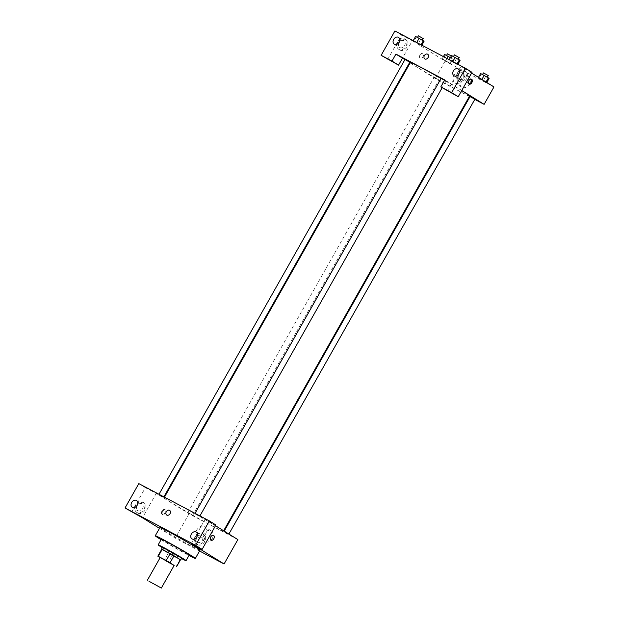 <?xml version="1.0" encoding="UTF-8"?>
<svg xmlns="http://www.w3.org/2000/svg" width="619" height="619" viewBox="0 0 619 619"><rect width="100%" height="100%" fill="white"/><g stroke="black" fill="none" stroke-linecap="round" stroke-linejoin="round"><path stroke-width="0.46" stroke-dasharray="3.1 2.32" d="M174.148 565.418L160.205 557.533M180.477 559.808L172.059 555.46L168.12 562.423L174.063 565.565M160.135 557.665L168.12 562.423M157.86 556.257L161.807 549.293L168.221 553.27L164.283 560.234M172.059 555.46L168.221 553.27M161.721 549.285L180.439 559.878M181.684 558.191L162.518 547.351M180.013 559.669L176.075 566.633M162.325 547.691A16.009 0.542 -150.5 0 0 181.491 558.531M161.366 539.226A16.009 0.542 -150.5 0 0 175.038 547.583A16.009 0.542 -150.5 0 0 189.236 554.995M161.095 539.714A23.019 0.774 -150.5 0 0 188.965 555.483M200.014 550.175A23.019 0.774 29.5 0 1 186.466 543.35A23.019 0.774 29.5 0 1 164.383 530.591A23.019 0.774 29.5 0 1 159.95 527.512M159.478 528.347L175.247 538.128L199.558 550.987M215.505 525.724L205.067 519.256L191.279 543.629M192.153 514.931L187.874 512.578L192.153 514.931M195.395 514.01L199.666 516.354L195.395 514.01M131.592 512.045L145.38 487.671L138.818 483.601M215.915 524.997L205.067 519.256M145.38 487.671L156.236 493.413L189.035 513.755L237.866 539.59M224.434 532.015L228.713 534.359L224.434 532.015M159.362 494.945L163.64 497.297L159.362 494.945M170.712 502.264A34.022 1.145 29.5 0 1 164.159 497.715A34.022 1.145 29.5 0 1 194.335 513.476A34.022 1.145 29.5 0 1 223.382 531.226A34.022 1.145 29.5 0 1 203.357 521.128A34.022 1.145 29.5 0 1 170.712 502.264M161.938 511.062A2.755 1.764 117.9 0 0 162.155 514.428A2.755 1.764 117.9 0 0 165.002 512.818A2.755 1.764 117.9 0 0 164.731 509.561A2.755 1.764 117.9 0 0 161.938 511.062M156.236 493.413L142.447 517.786M189.035 513.755L175.247 538.128M212.271 538.491A6.252 4.79 -58.2 0 0 211.334 530.932A6.252 4.79 -58.2 0 0 203.961 533.725A6.252 4.79 -58.2 0 0 204.742 541.563A6.252 4.79 -58.2 0 0 212.271 538.491M138.006 513.174A6.004 4.596 -58.2 0 0 144.947 510.242A6.004 4.596 -58.2 0 0 144.119 502.852A6.004 4.596 -58.2 0 0 137.047 505.53A6.004 4.596 -58.2 0 0 137.797 513.058A6.004 4.596 -58.2 0 0 138.006 513.174M197.685 544.759A6.004 4.596 -58.2 0 0 204.634 541.826A6.004 4.596 -58.2 0 0 203.806 534.429A6.004 4.596 -58.2 0 0 196.734 537.114A6.004 4.596 -58.2 0 0 197.476 544.635A6.004 4.596 -58.2 0 0 197.685 544.759M136.907 512.501A6.004 4.596 121.8 0 1 136.698 512.377A6.004 4.596 121.8 0 1 135.956 504.849A6.004 4.596 121.8 0 1 143.028 502.171A6.004 4.596 121.8 0 1 143.856 509.561A6.004 4.596 121.8 0 1 136.907 512.501M142.579 508.71A4 3.064 -58.2 0 0 141.975 503.874A4 3.064 -58.2 0 0 137.155 505.839A4 3.064 -58.2 0 0 137.758 510.675A4 3.064 -58.2 0 0 142.579 508.71M196.594 544.078A6.004 4.596 121.8 0 1 196.385 543.962A6.004 4.596 121.8 0 1 195.643 536.433A6.004 4.596 121.8 0 1 202.715 533.756A6.004 4.596 121.8 0 1 203.543 541.145A6.004 4.596 121.8 0 1 196.594 544.078M202.266 540.294A4 3.064 -58.2 0 0 201.662 535.458A4 3.064 -58.2 0 0 196.834 537.424A4 3.064 -58.2 0 0 197.438 542.259A4 3.064 -58.2 0 0 202.266 540.294M205.446 534.251A6.252 4.79 121.8 0 1 197.91 537.323A6.252 4.79 121.8 0 1 197.128 529.485A6.252 4.79 121.8 0 1 204.502 526.692A6.252 4.79 121.8 0 1 205.446 534.251M166.728 515.054L166.728 515.054A2.755 2.105 -58.2 0 0 169.97 513.824A2.755 2.105 -58.2 0 0 169.629 510.373L169.629 510.373M162.627 511.426A2.755 1.764 -62.1 0 1 165.412 509.924A2.755 1.764 -62.1 0 1 165.691 513.182A2.755 1.764 -62.1 0 1 162.843 514.791A2.755 1.764 -62.1 0 1 162.627 511.426M213.563 535.404L213.563 535.404A2.755 1.764 117.9 0 0 210.715 537.006A2.755 1.764 117.9 0 0 210.986 540.263L210.986 540.263M469.635 95.976A34.022 1.145 29.5 0 1 449.611 85.886A34.022 1.145 29.5 0 1 416.958 67.022A34.022 1.145 29.5 0 1 410.405 62.473M441.053 78.497A34.022 1.145 29.5 0 1 461.704 90.575M438.399 79.689L434.12 77.336L438.399 79.689M444.574 80.261L441.107 78.396M409.894 62.047L405.081 59.331M474.959 99.117L470.154 96.402M404.896 59.664L409.592 62.573M410.149 62.921L435.289 78.505L469.326 96.518M469.906 96.827L474.796 99.411M461.759 90.482L444.759 79.944M424.796 58.913L424.796 58.913A2.755 2.105 -58.2 0 0 428.039 57.691A2.755 2.105 -58.2 0 0 427.698 54.24L427.698 54.24M458.849 74.319A4 3.064 -58.2 0 0 459.453 79.155A4 3.064 -58.2 0 0 464.273 77.189A4 3.064 -58.2 0 0 463.67 72.353A4 3.064 -58.2 0 0 458.849 74.319M458.602 80.981A6.004 4.596 121.8 0 1 458.393 80.857A6.004 4.596 121.8 0 1 457.65 73.336A6.004 4.596 121.8 0 1 464.722 70.651A6.004 4.596 121.8 0 1 465.55 78.048A6.004 4.596 121.8 0 1 458.602 80.981M459.7 81.654A6.004 4.596 -58.2 0 0 466.641 78.721A6.004 4.596 -58.2 0 0 465.813 71.332A6.004 4.596 -58.2 0 0 458.741 74.009A6.004 4.596 -58.2 0 0 459.491 81.538A6.004 4.596 -58.2 0 0 459.7 81.654M399.162 42.742A4 3.064 -58.2 0 0 399.766 47.578A4 3.064 -58.2 0 0 404.478 45.791A4 3.064 -58.2 0 0 403.983 40.769A4 3.064 -58.2 0 0 399.162 42.742M398.922 49.396A6.004 4.596 121.8 0 1 398.713 49.28A6.004 4.596 121.8 0 1 397.963 41.752A6.004 4.596 121.8 0 1 405.035 39.074A6.004 4.596 121.8 0 1 405.863 46.464A6.004 4.596 121.8 0 1 398.922 49.396M400.013 50.077A6.004 4.596 -58.2 0 0 406.962 47.145A6.004 4.596 -58.2 0 0 406.134 39.748A6.004 4.596 -58.2 0 0 399.062 42.432A6.004 4.596 -58.2 0 0 399.804 49.953A6.004 4.596 -58.2 0 0 400.013 50.077M387.695 59.393L401.483 35.02L412.331 40.761L402.482 58.171M401.483 35.02L394.922 30.95M472.018 72.338L461.163 66.597L447.375 90.97M457.093 63.85L456.892 64.206L449.139 59.888L457.588 64.802L449.835 60.476M486.039 82.017L478.185 77.893L485.938 82.219M449.905 63.153L442.152 58.828L450.601 63.742L442.152 58.828L450.601 63.742L449.905 63.153L452.365 58.797L450.4 57.66M421.067 44.785L420.858 45.148L413.113 40.823L420.866 45.148M471.608 73.073L461.163 66.597M412.331 40.761L445.138 61.095L493.97 86.939M469.357 84.091A6.252 4.79 -58.2 0 0 468.413 76.532A6.252 4.79 -58.2 0 0 461.047 79.325A6.252 4.79 -58.2 0 0 461.82 87.171A6.252 4.79 -58.2 0 0 469.357 84.091M445.138 61.095L435.289 78.505M462.525 79.859A6.252 4.79 121.8 0 1 454.988 82.931A6.252 4.79 121.8 0 1 454.214 75.092A6.252 4.79 121.8 0 1 461.581 72.299A6.252 4.79 121.8 0 1 462.525 79.859M420.007 54.929A2.755 1.764 117.9 0 0 420.224 58.294A2.755 1.764 117.9 0 0 423.079 56.685A2.755 1.764 117.9 0 0 422.8 53.427A2.755 1.764 117.9 0 0 420.007 54.929M420.015 54.929A2.755 1.764 -62.1 0 1 422.8 53.427A2.755 1.764 -62.1 0 1 423.079 56.685A2.755 1.764 -62.1 0 1 420.231 58.294A2.755 1.764 -62.1 0 1 420.015 54.929M471.26 79.147A2.755 1.764 117.9 0 0 470.951 78.907A2.755 1.764 117.9 0 0 468.103 80.509A2.755 1.764 117.9 0 0 468.374 83.766A2.755 1.764 117.9 0 0 468.753 83.89M444.62 54.472L452.365 58.797M446.964 55.942L451.243 58.294L446.964 55.942M446.933 58.472L445.68 60.693M443.413 56.608L442.152 58.828M445.316 55.068L442.856 59.424M449.541 57.528L447.073 61.877M453.062 59.393L450.601 63.742M451.352 55.973L447.421 53.83M480.646 73.537L489.087 78.451M482.998 75.007L487.269 77.36L482.998 75.007M485.93 82.211L478.185 77.893L485.93 82.211M478.495 77.344L478.185 77.893M481.342 74.133L478.882 78.481M485.567 76.586L483.106 80.942M488.259 75.619L483.447 72.895M415.573 36.467L424.023 41.388M417.926 37.937L422.204 40.289L417.926 37.937M420.858 45.148L413.113 40.823L420.858 45.148M416.278 37.063L413.809 41.411M420.494 39.523L418.034 43.872M421.856 45.202L421.562 45.736M423.187 38.548L418.382 35.825M451.607 55.532L460.049 60.445M453.951 57.002L458.23 59.354L453.951 57.002M452.303 56.128L449.843 60.476L456.892 64.206M456.528 58.581L454.06 62.937M457.89 64.268L457.588 64.802M459.213 57.613L454.408 54.89M144.119 502.852L143.028 502.171M137.797 513.058L136.698 512.377M132.288 507.286L137.758 510.675M136.505 500.485L141.975 503.874M203.806 534.429L202.715 533.756M197.476 544.635L196.385 543.962M191.975 538.87L197.438 542.259M196.192 532.061L201.662 535.458M211.334 530.932L204.502 526.692M204.742 541.563L197.91 537.323M162.155 514.428L162.843 514.791M164.731 509.561L165.412 509.924M164.461 497.173L164.159 497.715M223.645 530.769L223.382 531.226M192.679 515.302L438.933 80.052M187.874 512.578L434.12 77.336M445.92 81.112L442.167 87.743M199.914 515.929L199.666 516.354M163.88 496.864L163.64 497.297M224.202 531.117L223.9 531.644M453.982 75.766L459.453 79.155M458.199 68.964L463.67 72.353M465.813 71.332L464.722 70.651M459.491 81.538L458.393 80.857M394.295 44.189L399.766 47.578M398.52 37.38L403.983 40.769M406.134 39.748L405.035 39.074M399.804 49.953L398.713 49.28M468.413 76.532L461.581 72.299M461.82 87.171L454.988 82.931M471.632 79.263L470.951 78.907M469.063 84.13L468.374 83.766M452.226 56.553L451.243 58.294"/><path stroke-width="0.93" d="M148.947 581.233L161.342 588.05L148.947 581.233M147.407 580.165L160.205 557.533L167.308 561.24L174.148 565.418L161.342 588.05M174.063 565.565L166.232 560.528L158.278 556.319L160.135 557.665M166.232 560.528L170.179 553.564L162.217 549.355L158.278 556.319M157.822 556.179L161.76 549.215L162.217 549.355M170.179 553.564L174.009 555.754L170.07 562.717M176.531 566.772L180.477 559.808L174.009 555.754M180.439 559.878L175.332 556.512L161.721 549.285M161.536 549.092L162.518 547.351L176.322 554.771L181.684 558.191L180.694 559.932M180.431 559.731L176.485 566.695M181.491 558.531A16.009 0.542 -150.5 0 0 186.04 560.652A16.009 0.542 -150.5 0 0 178.233 555.676A16.009 0.542 -150.5 0 0 163.354 547.351A16.009 0.542 -150.5 0 0 158.162 544.882A16.009 0.542 -150.5 0 0 162.325 547.691M186.04 560.652L189.236 554.995A16.009 0.542 -150.5 0 0 181.437 550.02A16.009 0.542 -150.5 0 0 166.557 541.687A16.009 0.542 -150.5 0 0 161.366 539.226L158.162 544.882M188.965 555.483A23.019 0.774 -150.5 0 0 195.333 558.446A23.019 0.774 -150.5 0 0 184.122 551.297A23.019 0.774 -150.5 0 0 162.727 539.319A23.019 0.774 -150.5 0 0 155.268 535.775A23.019 0.774 -150.5 0 0 161.095 539.714M155.268 535.775L159.95 527.512A23.019 0.774 29.5 0 1 167.409 531.048A23.019 0.774 29.5 0 1 188.803 543.025A23.019 0.774 29.5 0 1 200.014 550.175L195.333 558.446M125.03 507.975L195.565 545.3L209.361 520.927L138.818 483.601L125.03 507.975L142.447 517.786L159.478 528.347M199.558 550.987L224.078 563.963L191.279 543.629L202.127 549.37L195.565 545.3M210.986 540.263A2.755 1.764 117.9 0 0 213.779 538.762A2.755 1.764 -62.1 0 1 210.994 540.263A2.755 1.764 -62.1 0 1 210.715 537.006A2.755 1.764 -62.1 0 1 213.563 535.404A2.755 1.764 -62.1 0 1 213.779 538.77A2.755 1.764 117.9 0 0 213.563 535.404M224.078 563.963L237.866 539.59L215.505 525.724M202.127 549.37L215.915 524.997L209.361 520.927M131.685 502.45A4 3.064 121.8 0 1 136.505 500.485A4 3.064 121.8 0 1 137 505.499A4 3.064 121.8 0 1 132.288 507.286A4 3.064 121.8 0 1 131.685 502.45M191.372 534.035A4 3.064 121.8 0 1 196.192 532.061A4 3.064 121.8 0 1 196.687 537.083A4 3.064 121.8 0 1 191.975 538.87A4 3.064 121.8 0 1 191.372 534.035M169.629 510.373A2.755 2.105 -58.2 0 0 166.318 511.727A2.755 2.105 121.8 0 1 169.629 510.373A2.755 2.105 121.8 0 1 169.97 513.824A2.755 2.105 121.8 0 1 166.728 515.054A2.755 2.105 121.8 0 1 166.318 511.727A2.755 2.105 -58.2 0 0 166.728 515.054M164.461 497.173L410.405 62.473A34.022 1.145 29.5 0 1 441.053 78.497M461.704 90.575A34.022 1.145 29.5 0 1 469.635 95.976L223.645 530.769M195.024 513.344L441.107 78.396L444.574 80.261M158.998 494.279L405.081 59.331L409.894 62.047L163.88 496.864M224.202 531.117L470.154 96.402L474.959 99.117L228.898 534.027M395.92 54.101L444.759 79.944L440.813 86.908L451.669 92.649L465.457 68.276L394.922 30.95L381.134 55.323L391.982 61.064L395.92 54.101L404.896 59.664M409.592 62.573L410.149 62.921M469.326 96.518L469.906 96.827M474.796 99.411L484.12 104.348L461.759 90.482M427.698 54.24A2.755 2.105 -58.2 0 0 424.386 55.586A2.755 2.105 121.8 0 1 427.698 54.24A2.755 2.105 121.8 0 1 428.039 57.683A2.755 2.105 121.8 0 1 424.796 58.913A2.755 2.105 121.8 0 1 424.386 55.586A2.755 2.105 -58.2 0 0 424.796 58.913M453.379 70.93A4 3.064 121.8 0 1 458.199 68.964A4 3.064 121.8 0 1 458.694 73.986A4 3.064 121.8 0 1 453.982 75.766A4 3.064 121.8 0 1 453.379 70.93M393.692 39.353A4 3.064 121.8 0 1 398.52 37.38A4 3.064 121.8 0 1 399.015 42.401A4 3.064 121.8 0 1 394.295 44.189A4 3.064 121.8 0 1 393.692 39.353M402.482 58.171L398.543 65.134L381.134 55.323M398.543 65.134L391.982 61.064M440.813 86.908L458.23 96.719L472.018 72.338L465.457 68.276M458.23 96.719L451.669 92.649M484.12 104.348L493.97 86.939L471.608 73.073M471.848 82.629A2.755 1.764 -62.1 0 1 469.063 84.13A2.755 1.764 -62.1 0 1 468.784 80.872A2.755 1.764 -62.1 0 1 471.632 79.263A2.755 1.764 -62.1 0 1 471.848 82.629M468.753 83.89A2.755 1.764 117.9 0 0 471.167 82.265A2.755 1.764 117.9 0 0 471.26 79.147M450.4 57.66L444.62 54.472L443.413 56.608M448.141 56.337L446.933 58.472M446.492 55.47L447.421 53.83L451.352 55.973M486.805 82.497L489.087 78.451L488.391 77.862L480.646 73.537L478.495 77.344M488.391 77.862L486.039 82.017M484.166 75.402L481.884 79.441M482.526 74.535L483.447 72.895L488.259 75.619L487.331 77.243M421.856 45.202L424.023 41.388L419.102 38.332L415.573 36.467L413.221 40.63M423.326 40.792L421.067 44.785M419.102 38.332L416.742 42.494M417.454 37.465L418.382 35.825L423.187 38.548L422.266 40.173M457.89 64.268L460.049 60.445L451.607 55.532L449.247 59.695M459.352 59.857L457.093 63.85M455.127 57.397L452.775 61.56M453.479 56.53L454.408 54.89L459.213 57.613L458.292 59.238M442.167 87.743L199.914 515.929"/></g></svg>
